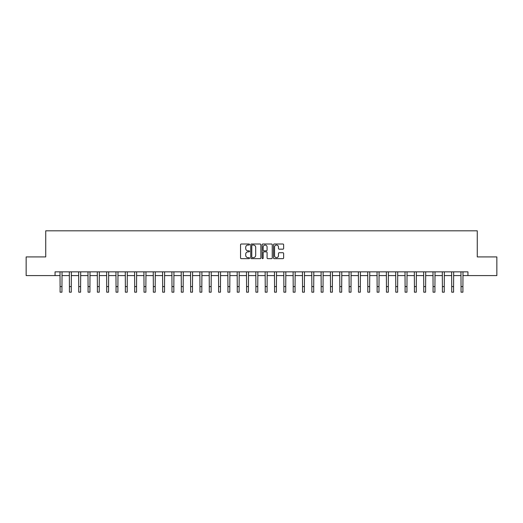 <?xml version="1.0" encoding="UTF-8"?>
<svg xmlns="http://www.w3.org/2000/svg" width="523" height="523" viewBox="0 0 523 523"><rect width="100%" height="100%" fill="white"/><g stroke="black" fill="none" stroke-linecap="round" stroke-linejoin="round"><path stroke-width="0.78" d="M249.563 244.529A0.51 0.51 0 0 0 249.053 244.012L241.273 244.012A0.732 0.732 0 0 0 240.541 244.744L240.541 257.924A0.732 0.732 0 0 0 241.273 258.656L249.053 258.656A0.51 0.51 0 0 0 249.563 258.146A0.51 0.51 0 0 0 249.053 257.636L248.046 257.636A2.34 2.34 0 0 1 245.705 255.289L245.705 254.191A2.34 2.34 0 0 1 248.046 251.851L249.053 251.851A0.51 0.51 0 0 0 249.563 251.334A0.51 0.51 0 0 0 249.053 250.824L248.046 250.824A2.34 2.34 0 0 1 245.705 248.484L245.705 247.386A2.34 2.34 0 0 1 248.046 245.039L249.053 245.039A0.51 0.51 0 0 0 249.563 244.529M282.897 249.177A0.732 0.732 0 0 0 283.629 248.445L283.629 244.744A0.732 0.732 0 0 0 282.897 244.012L274.261 244.012A0.732 0.732 0 0 0 273.529 244.744L273.529 257.924A0.732 0.732 0 0 0 274.261 258.656L282.897 258.656A0.732 0.732 0 0 0 283.629 257.924L283.629 253.459A0.732 0.732 0 0 0 282.897 252.727L279.204 252.727A0.732 0.732 0 0 0 278.471 253.459L278.471 255.675A1.961 1.961 0 0 1 276.51 257.636A1.961 1.961 0 0 1 274.549 255.675L274.549 247A1.961 1.961 0 0 1 276.51 245.039A1.961 1.961 0 0 1 278.471 247L278.471 248.445A0.732 0.732 0 0 0 279.204 249.177L282.897 249.177M55.059 275.582L26.15 275.582L26.15 256.93L45.73 256.93L45.73 230.82L477.27 230.82L477.27 256.93L496.85 256.93L496.85 275.582L467.941 275.582L467.941 271.849L55.059 271.849L55.059 275.582L60.093 275.582M260.859 244.744A0.732 0.732 0 0 0 260.127 244.012L251.485 244.012A0.732 0.732 0 0 0 250.752 244.744L250.752 257.924A0.732 0.732 0 0 0 251.485 258.656L260.127 258.656A0.732 0.732 0 0 0 260.859 257.924L260.859 244.744M262.873 244.012L271.515 244.012A0.732 0.732 0 0 1 272.248 244.744L272.248 257.924A0.732 0.732 0 0 1 271.515 258.656L267.815 258.656A0.732 0.732 0 0 1 267.083 257.924L267.083 252.583A0.732 0.732 0 0 0 266.351 251.851L263.899 251.851A0.732 0.732 0 0 0 263.167 252.583L263.167 258.146A0.51 0.51 0 0 1 262.651 258.656A0.51 0.51 0 0 1 262.141 258.146L262.141 244.744A0.732 0.732 0 0 1 262.873 244.012M61.956 275.582L69.415 275.582M71.278 275.582L78.738 275.582M80.607 275.582L88.067 275.582M89.93 275.582L97.389 275.582M99.252 275.582L106.712 275.582M108.581 275.582L116.041 275.582M117.904 275.582L125.363 275.582M127.226 275.582L134.686 275.582M136.549 275.582L144.015 275.582M145.878 275.582L153.337 275.582M155.2 275.582L162.66 275.582M164.523 275.582L171.982 275.582M173.852 275.582L181.311 275.582M183.174 275.582L190.634 275.582M192.497 275.582L199.956 275.582M201.826 275.582L209.285 275.582M211.148 275.582L218.607 275.582M220.471 275.582L227.93 275.582M229.8 275.582L237.259 275.582M239.122 275.582L246.581 275.582M248.445 275.582L255.904 275.582M257.767 275.582L265.233 275.582M267.096 275.582L274.555 275.582M276.419 275.582L283.878 275.582M285.741 275.582L293.2 275.582M295.07 275.582L302.529 275.582M304.393 275.582L311.852 275.582M313.715 275.582L321.174 275.582M323.044 275.582L330.503 275.582M332.367 275.582L339.826 275.582M341.689 275.582L349.148 275.582M351.018 275.582L358.477 275.582M360.34 275.582L367.8 275.582M369.663 275.582L377.122 275.582M378.985 275.582L386.451 275.582M388.314 275.582L395.774 275.582M397.637 275.582L405.096 275.582M406.959 275.582L414.419 275.582M416.288 275.582L423.748 275.582M425.611 275.582L433.07 275.582M434.933 275.582L442.393 275.582M444.262 275.582L451.722 275.582M453.585 275.582L461.044 275.582M462.907 275.582L467.941 275.582M252.295 245.039A0.51 0.51 0 0 0 251.779 245.555L251.779 257.12A0.51 0.51 0 0 0 252.295 257.636L253.354 257.636A2.34 2.34 0 0 0 255.695 255.289L255.695 247.386A2.34 2.34 0 0 0 253.354 245.039L252.295 245.039M267.083 247.033A1.961 1.961 0 0 0 265.122 245.078A1.961 1.961 0 0 0 263.167 247.033L263.167 250.092A0.732 0.732 0 0 0 263.899 250.824L266.351 250.824A0.732 0.732 0 0 0 267.083 250.092L267.083 247.033M60.001 271.849L60.093 286.584L61.956 286.584L62.047 271.849M60.093 286.584L60.093 292.18L61.956 292.18L61.956 286.584M69.33 271.849L69.415 286.584L71.278 286.584L71.37 271.849M69.415 286.584L69.415 292.18L71.278 292.18L71.278 286.584M78.653 271.849L78.738 286.584L80.607 286.584L80.692 271.849M78.738 286.584L78.738 292.18L80.607 292.18L80.607 286.584M87.975 271.849L88.067 286.584L89.93 286.584L90.015 271.849M88.067 286.584L88.067 292.18L89.93 292.18L89.93 286.584M97.298 271.849L97.389 286.584L99.252 286.584L99.344 271.849M97.389 286.584L97.389 292.18L99.252 292.18L99.252 286.584M106.627 271.849L106.712 286.584L108.581 286.584L108.666 271.849M106.712 286.584L106.712 292.18L108.581 292.18L108.581 286.584M115.949 271.849L116.041 286.584L117.904 286.584L117.989 271.849M116.041 286.584L116.041 292.18L117.904 292.18L117.904 286.584M125.272 271.849L125.363 286.584L127.226 286.584L127.318 271.849M125.363 286.584L125.363 292.18L127.226 292.18L127.226 286.584M134.601 271.849L134.686 286.584L136.549 286.584L136.64 271.849M134.686 286.584L134.686 292.18L136.549 292.18L136.549 286.584M143.923 271.849L144.015 286.584L145.878 286.584L145.963 271.849M144.015 286.584L144.015 292.18L145.878 292.18L145.878 286.584M153.246 271.849L153.337 286.584L155.2 286.584L155.292 271.849M153.337 286.584L153.337 292.18L155.2 292.18L155.2 286.584M162.575 271.849L162.66 286.584L164.523 286.584L164.614 271.849M162.66 286.584L162.66 292.18L164.523 292.18L164.523 286.584M171.897 271.849L171.982 286.584L173.852 286.584L173.937 271.849M171.982 286.584L171.982 292.18L173.852 292.18L173.852 286.584M181.22 271.849L181.311 286.584L183.174 286.584L183.266 271.849M181.311 286.584L181.311 292.18L183.174 292.18L183.174 286.584M190.549 271.849L190.634 286.584L192.497 286.584L192.588 271.849M190.634 286.584L190.634 292.18L192.497 292.18L192.497 286.584M199.871 271.849L199.956 286.584L201.826 286.584L201.911 271.849M199.956 286.584L199.956 292.18L201.826 292.18L201.826 286.584M209.193 271.849L209.285 286.584L211.148 286.584L211.233 271.849M209.285 286.584L209.285 292.18L211.148 292.18L211.148 286.584M218.516 271.849L218.607 286.584L220.471 286.584L220.562 271.849M218.607 286.584L218.607 292.18L220.471 292.18L220.471 286.584M227.845 271.849L227.93 286.584L229.8 286.584L229.885 271.849M227.93 286.584L227.93 292.18L229.8 292.18L229.8 286.584M237.167 271.849L237.259 286.584L239.122 286.584L239.207 271.849M237.259 286.584L237.259 292.18L239.122 292.18L239.122 286.584M246.49 271.849L246.581 286.584L248.445 286.584L248.536 271.849M246.581 286.584L246.581 292.18L248.445 292.18L248.445 286.584M255.819 271.849L255.904 286.584L257.767 286.584L257.859 271.849M255.904 286.584L255.904 292.18L257.767 292.18L257.767 286.584M265.141 271.849L265.233 286.584L267.096 286.584L267.181 271.849M265.233 286.584L265.233 292.18L267.096 292.18L267.096 286.584M274.464 271.849L274.555 286.584L276.419 286.584L276.51 271.849M274.555 286.584L274.555 292.18L276.419 292.18L276.419 286.584M283.793 271.849L283.878 286.584L285.741 286.584L285.833 271.849M283.878 286.584L283.878 292.18L285.741 292.18L285.741 286.584M293.115 271.849L293.2 286.584L295.07 286.584L295.155 271.849M293.2 286.584L293.2 292.18L295.07 292.18L295.07 286.584M302.438 271.849L302.529 286.584L304.393 286.584L304.484 271.849M302.529 286.584L302.529 292.18L304.393 292.18L304.393 286.584M311.767 271.849L311.852 286.584L313.715 286.584L313.807 271.849M311.852 286.584L311.852 292.18L313.715 292.18L313.715 286.584M321.089 271.849L321.174 286.584L323.044 286.584L323.129 271.849M321.174 286.584L321.174 292.18L323.044 292.18L323.044 286.584M330.412 271.849L330.503 286.584L332.367 286.584L332.451 271.849M330.503 286.584L330.503 292.18L332.367 292.18L332.367 286.584M339.734 271.849L339.826 286.584L341.689 286.584L341.781 271.849M339.826 286.584L339.826 292.18L341.689 292.18L341.689 286.584M349.063 271.849L349.148 286.584L351.018 286.584L351.103 271.849M349.148 286.584L349.148 292.18L351.018 292.18L351.018 286.584M358.386 271.849L358.477 286.584L360.34 286.584L360.425 271.849M358.477 286.584L358.477 292.18L360.34 292.18L360.34 286.584M367.708 271.849L367.8 286.584L369.663 286.584L369.754 271.849M367.8 286.584L367.8 292.18L369.663 292.18L369.663 286.584M377.037 271.849L377.122 286.584L378.985 286.584L379.077 271.849M377.122 286.584L377.122 292.18L378.985 292.18L378.985 286.584M386.36 271.849L386.451 286.584L388.314 286.584L388.399 271.849M386.451 286.584L386.451 292.18L388.314 292.18L388.314 286.584M395.682 271.849L395.774 286.584L397.637 286.584L397.728 271.849M395.774 286.584L395.774 292.18L397.637 292.18L397.637 286.584M405.011 271.849L405.096 286.584L406.959 286.584L407.051 271.849M405.096 286.584L405.096 292.18L406.959 292.18L406.959 286.584M414.334 271.849L414.419 286.584L416.288 286.584L416.373 271.849M414.419 286.584L414.419 292.18L416.288 292.18L416.288 286.584M423.656 271.849L423.748 286.584L425.611 286.584L425.702 271.849M423.748 286.584L423.748 292.18L425.611 292.18L425.611 286.584M432.985 271.849L433.07 286.584L434.933 286.584L435.025 271.849M433.07 286.584L433.07 292.18L434.933 292.18L434.933 286.584M442.308 271.849L442.393 286.584L444.262 286.584L444.347 271.849M442.393 286.584L442.393 292.18L444.262 292.18L444.262 286.584M451.63 271.849L451.722 286.584L453.585 286.584L453.67 271.849M451.722 286.584L451.722 292.18L453.585 292.18L453.585 286.584M460.953 271.849L461.044 286.584L462.907 286.584L462.999 271.849M461.044 286.584L461.044 292.18L462.907 292.18L462.907 286.584"/></g></svg>
